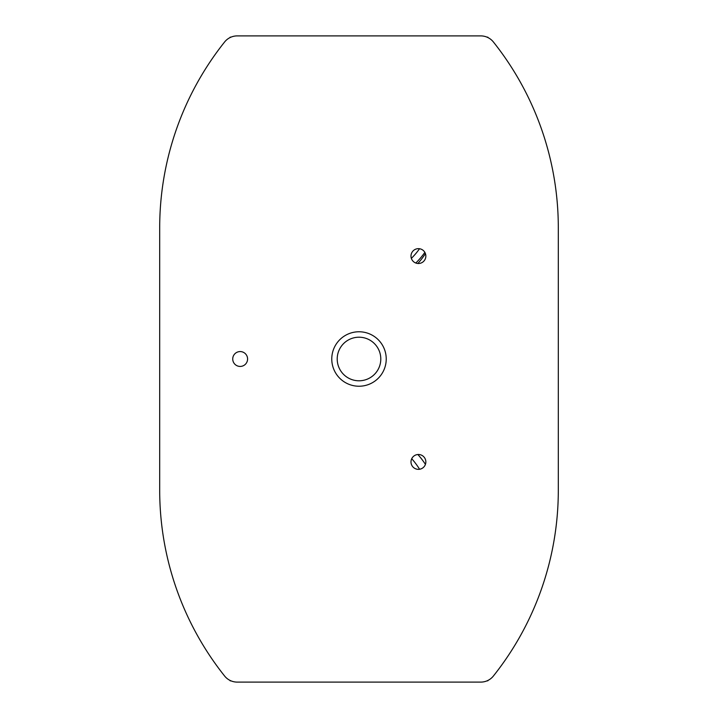 <?xml version="1.0" encoding="UTF-8"?>
<svg xmlns="http://www.w3.org/2000/svg" width="718" height="718" viewBox="0 0 718 718"><rect width="100%" height="100%" fill="white"/><g stroke="black" fill="none" stroke-linecap="round" stroke-linejoin="round"><path stroke-width="1.08" d="M380.791 359A21.791 21.791 0 0 1 359 380.791A21.791 21.791 0 0 1 337.209 359A21.791 21.791 0 0 1 359 337.209A21.791 21.791 0 0 1 380.791 359M229.76 680.269A297.099 297.099 0 0 0 230.254 680.861L231.016 680.861M486.983 680.861L487.746 680.861A297.099 297.099 0 0 0 488.24 680.269M229.76 37.731A297.099 297.099 0 0 1 230.254 37.139L231.016 37.139M479.552 35.9L480.791 35.9A16.092 16.092 0 0 1 486.983 37.139L487.746 37.139A297.099 297.099 0 0 1 488.24 37.731A16.092 16.092 0 0 1 493.383 41.967A16.092 16.092 0 0 0 480.791 35.9L237.209 35.9A16.092 16.092 0 0 0 224.617 41.967A298.338 298.338 0 0 0 159.692 227.777L159.692 490.223A298.338 298.338 0 0 0 224.617 676.033A16.092 16.092 0 0 0 237.209 682.1L480.791 682.1A16.092 16.092 0 0 0 493.383 676.033A298.338 298.338 0 0 0 558.308 490.223L558.308 227.777A298.338 298.338 0 0 0 493.383 41.967M418.423 263.506A7.431 7.431 0 0 0 425.846 256.084A7.431 7.431 0 0 0 418.423 248.652A7.431 7.431 0 0 0 410.992 256.084A7.431 7.431 0 0 0 418.423 263.506M418.423 469.348A7.431 7.431 0 0 0 425.846 461.916A7.431 7.431 0 0 0 418.423 454.494A7.431 7.431 0 0 0 410.992 461.916A7.431 7.431 0 0 0 418.423 469.348M240.162 366.431A7.431 7.431 0 0 0 247.584 359A7.431 7.431 0 0 0 240.162 351.569A7.431 7.431 0 0 0 232.731 359A7.431 7.431 0 0 0 240.162 366.431M359 386.23A27.23 27.23 0 0 0 386.23 359A27.23 27.23 0 0 0 359 331.77A27.23 27.23 0 0 0 331.77 359A27.23 27.23 0 0 0 359 386.23M159.692 490.223L159.692 227.777M237.209 35.9L238.448 35.9M417.858 263.488A79.231 79.231 0 0 0 425.433 253.625M558.308 227.777L558.308 490.223M480.791 682.1L479.552 682.1M425.433 464.375A79.231 79.231 0 0 0 417.858 454.512M238.448 682.1L237.209 682.1M415.803 263.03A75.695 75.695 0 0 0 424.85 252.359M411.36 258.372A69.26 69.26 0 0 0 419.527 248.733M419.581 469.258A75.695 75.695 0 0 0 411.728 458.703"/></g></svg>
